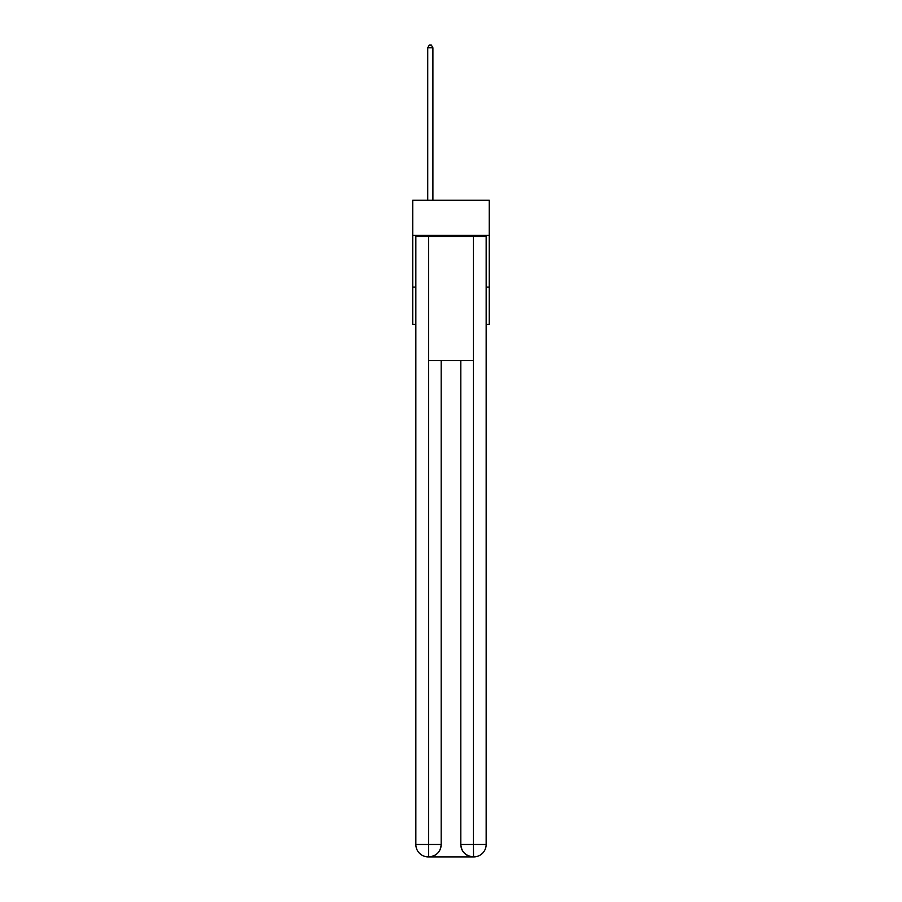<?xml version="1.0" encoding="UTF-8"?>
<svg xmlns="http://www.w3.org/2000/svg" width="902" height="902" viewBox="0 0 902 902"><rect width="100%" height="100%" fill="white"/><g stroke="black" fill="none" stroke-linecap="round" stroke-linejoin="round"><path stroke-width="1.35" d="M489.256 235.411L489.256 200.255L412.744 200.255L412.744 235.411L489.256 235.411L489.256 324.348L486.155 324.348M415.845 287.118L412.744 287.118L412.744 235.411M489.256 287.118L486.155 287.118M412.744 287.118L412.744 324.348L415.845 324.348M428.247 856.9A12.414 12.414 0 0 1 415.845 844.486L441.179 844.486L441.179 360.541L441.179 844.486A12.414 12.414 0 0 1 428.766 856.9L428.247 856.9A12.414 12.414 0 0 1 415.845 844.486L415.845 236.448L428.563 236.448L428.563 360.541L473.437 360.541L473.437 236.448L428.563 236.448M473.437 236.448L486.155 236.448L486.155 844.486A12.414 12.414 0 0 1 473.753 856.9L473.234 856.9A12.414 12.414 0 0 1 460.821 844.486L460.821 360.541L460.821 844.486C461.452 851.804 465.59 855.942 473.234 856.9L428.766 856.9C436.444 856.099 440.582 851.962 441.179 844.486M460.821 844.486L473.437 844.486L473.539 856.9M428.563 360.541L428.563 856.9M432.904 200.255L432.904 47.783L427.728 47.783L427.728 200.255M427.728 47.783L429.284 45.1L431.348 45.1L432.904 47.783M473.437 360.541L473.437 844.486L486.155 844.486"/></g></svg>
